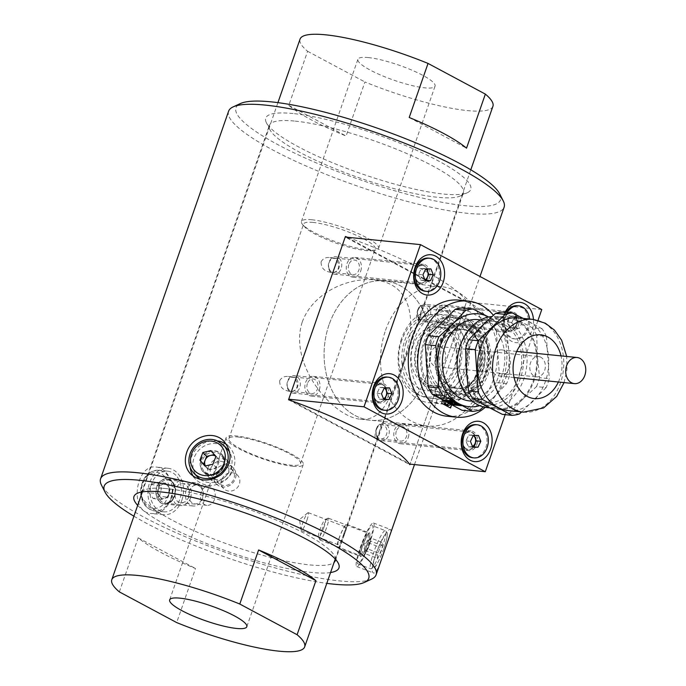 <?xml version="1.0" encoding="UTF-8"?>
<svg xmlns="http://www.w3.org/2000/svg" width="686" height="686" viewBox="0 0 686 686"><rect width="100%" height="100%" fill="white"/><g stroke="black" fill="none" stroke-linecap="round" stroke-linejoin="round"><path stroke-width="0.51" stroke-dasharray="3.43 2.57" d="M492.925 106.287A102.12 19.825 19.2 0 1 364.935 81.968L346.104 136.034A102.12 19.825 19.2 0 1 288.789 105.352L307.611 51.287A102.12 19.825 19.2 0 1 300.048 39.119M119.355 591.889L138.186 537.833A102.12 19.825 -160.8 0 0 195.501 568.505L176.679 622.571M343.583 534.488C341.422 540.928 339.724 544.392 338.498 544.873C335.797 544.478 343.66 525.596 345.392 526.891C345.813 527.414 345.212 529.944 343.583 534.488M210.825 468.101C209.736 471.556 210.293 474.523 212.506 477.002C219.854 485.508 234.955 471.711 226.389 463.65C220.017 459.328 214.829 460.812 210.825 468.101M188.873 496.733C187.184 500.831 184.551 502.829 180.967 502.718C171.466 502.349 174.098 482.069 182.896 483.553C188.29 485.199 190.279 489.598 188.873 496.733M307.611 51.287L364.935 81.968M368.185 57.555A40.851 7.932 19.2 0 1 411.84 70.135A40.851 7.932 19.2 0 1 435.061 86.136A40.851 7.932 19.2 0 1 393.875 80.185A40.851 7.932 19.2 0 1 357.912 59.27A40.851 7.932 19.2 0 1 368.185 57.555M313.159 222.435A37.927 7.366 -160.8 0 0 303.624 224.03A37.927 7.366 -160.8 0 0 304.824 227.015A37.927 7.366 -160.8 0 0 337.023 243.461A37.927 7.366 -160.8 0 0 372.464 250.57A37.927 7.366 -160.8 0 0 375.259 248.975A37.927 7.366 -160.8 0 0 353.702 234.123A37.927 7.366 -160.8 0 0 313.159 222.435M238.428 437.051A37.927 7.366 19.2 0 1 278.97 448.738A37.927 7.366 19.2 0 1 300.528 463.59A37.927 7.366 19.2 0 1 262.284 458.077A37.927 7.366 19.2 0 1 228.884 438.646A37.927 7.366 19.2 0 1 238.428 437.051M293.008 466.266A40.851 7.932 -160.8 0 0 303.281 464.551A40.851 7.932 -160.8 0 0 267.308 443.628A40.851 7.932 -160.8 0 0 226.131 437.685A40.851 7.932 -160.8 0 0 249.344 453.686A40.851 7.932 -160.8 0 0 293.008 466.266M311.71 219.734A40.851 7.932 19.2 0 1 355.365 232.314A40.851 7.932 19.2 0 1 378.586 248.315A40.851 7.932 19.2 0 1 375.576 250.03A40.851 7.932 19.2 0 1 337.401 242.372A40.851 7.932 19.2 0 1 302.723 224.665A40.851 7.932 19.2 0 1 301.428 221.449A40.851 7.932 19.2 0 1 311.71 219.734M138.186 537.833L195.501 568.505M409.208 117.495L466.531 148.167M288.789 105.352L346.104 136.034M214.547 499.322A9.63 7.332 -84.2 0 1 206.906 505.333A9.63 7.332 -84.2 0 1 200.578 495.018A9.63 7.332 -84.2 0 1 208.836 486.168A9.63 7.332 -84.2 0 1 214.547 499.322M221.878 479.591A9.63 8.824 -43.9 0 0 223.653 488.595A9.63 8.824 -43.9 0 0 236.704 488.278A9.63 8.824 -43.9 0 0 237.536 475.244A9.63 8.824 -43.9 0 0 221.878 479.591M306.865 520.408A9.63 1.492 111 0 1 301.377 530.638A9.63 1.492 111 0 1 301.128 530.192A9.63 1.492 111 0 1 303.426 521.12A9.63 1.492 111 0 1 307.782 512.828A9.63 1.492 111 0 1 308.271 512.656A9.63 1.492 111 0 1 306.865 520.408M295.203 121.113A102.703 19.937 19.2 0 1 404.98 152.755A102.703 19.937 19.2 0 1 463.35 192.972A102.703 19.937 19.2 0 1 460.135 196.033A102.703 19.937 19.2 0 1 359.807 178.026A102.703 19.937 19.2 0 1 269.992 129.817A102.703 19.937 19.2 0 1 269.375 125.418A102.703 19.937 19.2 0 1 295.203 121.113M141.213 495.223A102.703 19.937 -160.8 0 0 204.539 535.269A102.703 19.937 -160.8 0 0 309.506 564.887A102.703 19.937 -160.8 0 0 334.091 562.391M335.557 559.39A102.703 19.937 -160.8 0 0 334.717 556.183A102.703 19.937 -160.8 0 0 267.909 516.601A102.703 19.937 -160.8 0 0 167.195 488.715A102.703 19.937 -160.8 0 0 144.575 489.967A102.703 19.937 -160.8 0 0 141.925 491.956M208.115 467.32C213.286 457.785 220.026 455.847 228.344 461.481C239.611 472.071 219.812 489.915 210.259 478.879C207.404 475.681 206.692 471.822 208.115 467.32M190.717 497.796C192.492 488.501 189.868 482.773 182.836 480.62C171.577 478.699 167.933 505.11 180.315 505.582C185.031 505.736 188.496 503.147 190.717 497.796M344.449 534.205C346.61 528.306 347.442 525.03 346.962 524.37C344.655 522.655 334.193 547.179 337.984 547.797C339.544 547.171 341.705 542.635 344.449 534.205M302.286 321.914C312.867 292.811 347.751 277.307 374.213 279.862C412.792 283.55 417.242 322.489 403.771 360.193C392.341 396.062 382.402 421.736 360.167 419.206C332.178 416.411 288.3 364.352 302.286 321.914M376.211 429.127C377.54 425.826 378.689 424.231 379.65 424.334C382.479 422.97 377.557 439.563 375.928 438.62C374.667 438.217 374.753 435.044 376.211 429.127M417.628 310.192C418.957 306.891 420.106 305.296 421.067 305.399C423.897 304.035 418.966 320.628 417.345 319.693C416.085 319.282 416.17 316.117 417.628 310.192M321.091 261.82C322.969 258.502 325.893 257.087 329.863 257.567C340.385 256.864 342.417 274.126 330.661 272.308C324.195 271.33 321.005 267.84 321.091 261.82M279.674 380.747C281.552 377.437 284.476 376.022 288.446 376.503C298.967 375.791 301 393.052 289.243 391.243C282.778 390.265 279.596 386.767 279.674 380.747M133.907 516.198A140.047 27.183 -160.8 0 0 326.785 583.357M330.558 572.536A108.534 21.069 19.2 0 1 311.667 572.458A108.534 21.069 19.2 0 1 212.471 545.85A108.534 21.069 19.2 0 1 137.68 505.368M228.592 111.218A145.886 28.315 -160.8 0 0 357.054 185.94A145.886 28.315 -160.8 0 0 504.133 207.172M371.555 579.121A145.886 28.315 19.2 0 1 339.424 580.905A145.886 28.315 19.2 0 1 196.368 541.297A145.886 28.315 19.2 0 1 101.459 485.071M171.071 499.065C166.887 509.003 160.353 513.814 151.452 513.522C128.368 512.631 135.742 463.556 156.134 467.072C167.092 467.638 176.345 485.165 171.071 499.065M384.289 551.321C379.881 565.221 376.425 572.493 373.913 573.136C366.178 571.738 386.175 526.299 390.626 529.549C391.389 530.372 390.102 535.252 386.775 544.178M541.769 309.549L466.506 301.96L410.031 464.139L466.694 301.42A145.886 28.315 -160.8 0 0 347.57 237.279M499.657 193.855A140.047 27.183 19.2 0 1 359.31 179.466A140.047 27.183 19.2 0 1 240.374 103.56M293.042 113.542A108.534 21.069 -160.8 0 0 266.4 122.743A108.534 21.069 -160.8 0 0 361.316 173.687A108.534 21.069 -160.8 0 0 467.346 192.715A108.534 21.069 -160.8 0 0 418.228 151.023A108.534 21.069 -160.8 0 0 293.042 113.542M346.687 237.185L466.694 301.42M329.1 324.624A70.023 53.328 95.8 0 0 370.594 420.261A70.023 53.328 95.8 0 0 430.671 355.94A70.023 53.328 95.8 0 0 384.64 280.917A70.023 53.328 95.8 0 0 329.1 324.624A70.023 53.328 -84.2 0 1 384.64 280.917A70.023 53.328 -84.2 0 1 430.671 355.94A70.023 53.328 -84.2 0 1 370.594 420.261A70.023 53.328 -84.2 0 1 329.1 324.624M396.328 431.151A7.297 5.557 95.8 0 0 400.65 441.115A7.297 5.557 95.8 0 0 406.909 434.418A7.297 5.557 95.8 0 0 402.116 426.598A7.297 5.557 95.8 0 0 396.328 431.151M437.745 312.224A7.297 5.557 95.8 0 0 442.067 322.188A7.297 5.557 95.8 0 0 448.327 315.483A7.297 5.557 95.8 0 0 443.533 307.671A7.297 5.557 95.8 0 0 437.745 312.224M348.797 264.616A7.297 5.557 95.8 0 0 353.119 274.572A7.297 5.557 95.8 0 0 359.378 267.874A7.297 5.557 95.8 0 0 354.585 260.063A7.297 5.557 95.8 0 0 348.797 264.616M307.388 383.543A7.297 5.557 95.8 0 0 311.71 393.507A7.297 5.557 95.8 0 0 317.961 386.81A7.297 5.557 95.8 0 0 313.168 378.989A7.297 5.557 95.8 0 0 307.388 383.543M288.549 399.758L409.842 464.679M367.773 543.14A12.545 1.938 111 0 1 360.622 556.483A12.545 1.938 111 0 1 363.297 544.067A12.545 1.938 111 0 1 369.6 533.048A12.545 1.938 111 0 1 367.773 543.14M370.063 541.751A23.341 3.61 111 0 1 356.754 566.559A23.341 3.61 111 0 1 361.736 543.475A23.341 3.61 111 0 1 373.467 522.972A23.341 3.61 111 0 1 370.063 541.751M174.416 496.158A12.545 9.553 -84.2 0 1 164.469 503.987A12.545 9.553 -84.2 0 1 156.219 490.541A12.545 9.553 -84.2 0 1 166.981 479.017A12.545 9.553 -84.2 0 1 174.416 496.158M181.901 500.163A23.341 17.776 -84.2 0 1 163.388 514.723A23.341 17.776 -84.2 0 1 148.039 489.718A23.341 17.776 -84.2 0 1 168.07 468.281A23.341 17.776 -84.2 0 1 181.901 500.163M201.101 460.023A12.545 11.499 -43.9 0 0 203.408 471.754A12.545 11.499 -43.9 0 0 220.42 471.342A12.545 11.499 -43.9 0 0 221.492 454.355A12.545 11.499 -43.9 0 0 201.101 460.023M217.719 440.952A23.341 21.386 -43.9 0 0 191.325 457.408A23.341 21.386 -43.9 0 0 190.168 467.449M193.315 476.324A23.341 21.386 -43.9 0 0 195.63 479.231A23.341 21.386 -43.9 0 0 227.272 478.468A23.341 21.386 -43.9 0 0 229.278 446.878A23.341 21.386 -43.9 0 0 226.543 444.511M505.188 312.241A20.246 15.418 95.8 0 0 510.478 340.65A20.246 15.418 95.8 0 0 532.096 330.026A20.246 15.418 95.8 0 0 533.468 319.444M505.162 414.653L538.013 320.319M482.198 373.87A42.309 32.216 95.8 0 0 457.125 316.083A42.309 32.216 95.8 0 0 420.827 354.945A42.309 32.216 95.8 0 0 448.635 400.272A42.309 32.216 95.8 0 0 482.198 373.87M466.506 301.96L345.212 237.039M292.202 401.07L409.139 463.667M449.673 318.604A9.921 7.555 95.8 0 0 443.799 305.056A9.921 7.555 95.8 0 0 435.284 314.171A9.921 7.555 95.8 0 0 441.81 324.795A9.921 7.555 95.8 0 0 449.673 318.604M408.256 437.539A9.921 7.555 95.8 0 0 402.382 423.991A9.921 7.555 95.8 0 0 393.867 433.098A9.921 7.555 95.8 0 0 400.392 443.731A9.921 7.555 95.8 0 0 408.256 437.539M319.307 389.931A9.921 7.555 95.8 0 0 313.433 376.382A9.921 7.555 95.8 0 0 304.918 385.489A9.921 7.555 95.8 0 0 311.444 396.122A9.921 7.555 95.8 0 0 319.307 389.931M360.725 270.996A9.921 7.555 95.8 0 0 354.851 257.447A9.921 7.555 95.8 0 0 346.336 266.562A9.921 7.555 95.8 0 0 352.861 277.187A9.921 7.555 95.8 0 0 360.725 270.996M463.376 371.966A42.309 32.216 95.8 0 0 438.311 314.188A42.309 32.216 95.8 0 0 402.013 353.05A42.309 32.216 95.8 0 0 429.822 398.369A42.309 32.216 95.8 0 0 463.376 371.966M385.549 330.309A70.023 53.328 -84.2 0 1 441.089 286.611A70.023 53.328 -84.2 0 1 487.12 361.625A70.023 53.328 -84.2 0 1 427.044 425.955A70.023 53.328 -84.2 0 1 385.549 330.309M429.333 277.916A9.921 7.555 95.8 0 0 423.451 264.367A9.921 7.555 95.8 0 0 414.944 273.474A9.921 7.555 95.8 0 0 421.461 284.107A9.921 7.555 95.8 0 0 429.333 277.916M387.916 396.842A9.921 7.555 95.8 0 0 382.033 383.294A9.921 7.555 95.8 0 0 373.527 392.409A9.921 7.555 95.8 0 0 380.044 403.034A9.921 7.555 95.8 0 0 387.916 396.842M476.864 444.451A9.921 7.555 95.8 0 0 470.982 430.902A9.921 7.555 95.8 0 0 462.467 440.018A9.921 7.555 95.8 0 0 468.992 450.642A9.921 7.555 95.8 0 0 476.864 444.451M518.273 325.524A9.921 7.555 95.8 0 0 512.399 311.976A9.921 7.555 95.8 0 0 503.884 321.082A9.921 7.555 95.8 0 0 510.41 331.715A9.921 7.555 95.8 0 0 518.273 325.524M383.697 410.151A16.627 12.665 95.8 0 0 397.966 394.87A16.627 12.665 95.8 0 0 387.033 377.06M287.708 388.756A8.755 6.663 95.8 0 0 292.785 393.069A8.755 6.663 95.8 0 0 300.296 385.026A8.755 6.663 95.8 0 0 294.543 375.645A8.755 6.663 95.8 0 0 288.197 379.718A8.755 6.663 95.8 0 0 287.708 388.756M287.76 387.822A7.117 5.419 95.8 0 0 297.167 387.779A7.117 5.419 95.8 0 0 292.888 377.146A7.117 5.419 95.8 0 0 287.76 387.822M383.663 399.149L379.341 399.175L376.974 393.31L379.804 387.41L384.314 387.864M379.804 387.41L389.511 387.839M385 387.384L385.189 387.864M379.341 399.175L383.86 399.629M376.974 393.31L381.493 393.764M384.28 387.942A5.891 4.485 95.8 0 0 382.402 387.401A5.891 4.485 95.8 0 0 378.389 390.36A5.891 4.485 95.8 0 0 378.158 396.242A5.891 4.485 95.8 0 0 381.939 399.158A5.891 4.485 95.8 0 0 383.517 398.789M425.114 291.216A16.627 12.665 95.8 0 0 439.383 275.944A16.627 12.665 95.8 0 0 428.45 258.125M329.117 269.821A8.755 6.663 95.8 0 0 334.202 274.134A8.755 6.663 95.8 0 0 341.714 266.091A8.755 6.663 95.8 0 0 335.96 256.718A8.755 6.663 95.8 0 0 329.614 260.783A8.755 6.663 95.8 0 0 329.117 269.821M329.177 268.895A7.117 5.419 95.8 0 0 338.584 268.843A7.117 5.419 95.8 0 0 334.305 258.219A7.117 5.419 95.8 0 0 329.177 268.895M425.08 280.222L420.758 280.24L418.391 274.374L421.221 268.483L425.732 268.938M421.221 268.483L430.928 268.912M426.409 268.458L426.606 268.929M420.758 280.24L425.277 280.694M418.391 274.374L422.91 274.829M425.697 269.015A5.891 4.485 95.8 0 0 423.819 268.466A5.891 4.485 95.8 0 0 419.806 271.424A5.891 4.485 95.8 0 0 419.575 277.307A5.891 4.485 95.8 0 0 423.356 280.231A5.891 4.485 95.8 0 0 424.934 279.854M507.314 312.456A16.627 12.665 95.8 0 0 505.728 330.763A16.627 12.665 95.8 0 0 515.383 338.961A16.627 12.665 95.8 0 0 529.618 319.05M519.962 316.718L522.243 322.386L519.413 328.285L514.217 328.311L511.85 322.437L514.68 316.546L519.559 316.52M505.994 312.327A16.627 12.665 95.8 0 0 504.416 330.635A16.627 12.665 95.8 0 0 514.063 338.824A16.627 12.665 95.8 0 0 528.331 323.552A16.627 12.665 95.8 0 0 517.398 305.733M418.066 317.429A8.755 6.663 95.8 0 0 423.151 321.743A8.755 6.663 95.8 0 0 430.654 313.699A8.755 6.663 95.8 0 0 424.9 304.327A8.755 6.663 95.8 0 0 418.563 308.391A8.755 6.663 95.8 0 0 418.066 317.429M418.126 316.503A7.117 5.419 95.8 0 0 427.532 316.452A7.117 5.419 95.8 0 0 423.245 305.827A7.117 5.419 95.8 0 0 418.126 316.503M510.17 316.092L515.358 316.066L517.724 321.931L514.903 327.822L509.707 327.848L507.34 321.983L510.17 316.092L514.68 316.546M515.358 316.066L519.877 316.52M517.724 321.931L522.243 322.386M514.903 327.822L519.413 328.285M509.707 327.848L514.217 328.311M507.34 321.983L511.85 322.437M508.755 319.033A5.891 4.485 95.8 0 0 508.523 324.915A5.891 4.485 95.8 0 0 512.305 327.839A5.891 4.485 95.8 0 0 516.309 324.881A5.891 4.485 95.8 0 0 516.541 318.999A5.891 4.485 95.8 0 0 512.759 316.075A5.891 4.485 95.8 0 0 508.755 319.033M472.645 457.759A16.627 12.665 95.8 0 0 486.914 442.479A16.627 12.665 95.8 0 0 475.981 424.668M376.648 436.365A8.755 6.663 95.8 0 0 381.733 440.678A8.755 6.663 95.8 0 0 389.236 432.634A8.755 6.663 95.8 0 0 383.483 423.253A8.755 6.663 95.8 0 0 377.146 427.327A8.755 6.663 95.8 0 0 376.648 436.365M376.708 435.43A7.117 5.419 95.8 0 0 386.115 435.387A7.117 5.419 95.8 0 0 381.828 424.754A7.117 5.419 95.8 0 0 376.708 435.43M472.611 446.757L468.289 446.783L465.923 440.918L468.752 435.018L473.263 435.473M468.752 435.018L478.459 435.447M473.94 434.993L474.137 435.473M468.289 446.783L472.8 447.238M465.923 440.918L470.442 441.372M473.229 435.55A5.891 4.485 95.8 0 0 471.351 435.01A5.891 4.485 95.8 0 0 467.338 437.968A5.891 4.485 95.8 0 0 467.106 443.851A5.891 4.485 95.8 0 0 470.888 446.766A5.891 4.485 95.8 0 0 472.465 446.397M227.169 448.893A20.426 18.711 -43.9 0 0 194.189 457.511A20.426 18.711 -43.9 0 0 197.731 477.207M200.355 479.445A20.426 18.711 -43.9 0 0 225.068 476.881A20.426 18.711 -43.9 0 0 229.759 452.383M214.341 472.705A11.671 10.693 -43.9 0 0 216.364 483.964A11.671 10.693 -43.9 0 0 232.194 483.579A11.671 10.693 -43.9 0 0 233.189 467.783A11.671 10.693 -43.9 0 0 214.341 472.705M217.008 473.983A9.398 8.609 -43.9 0 0 226.749 485.276A9.398 8.609 -43.9 0 0 232.468 470.33A9.398 8.609 -43.9 0 0 217.008 473.983M205.423 465.957A7.297 6.68 -43.9 0 0 206.16 467.02L208.681 469.944L204.951 466.068M208.681 469.944L212.686 469.001A7.297 6.68 -43.9 0 1 206.16 467.02L205.277 465.991M214.281 454.552L210.876 450.599M214.598 454.475L219.64 460.323L215.919 456.447M215.678 456.173A7.297 6.68 -43.9 0 1 217.119 457.399A7.297 6.68 -43.9 0 1 218.165 464.19A7.297 6.68 -43.9 0 1 212.686 469.001L216.682 468.058L219.64 460.323M216.682 468.058L212.96 464.182M159.546 496.304L161.467 488.158L157.111 482.292L150.834 484.573L148.905 492.72L153.261 498.585L159.546 496.304L168.199 497.178L170.128 489.032L161.467 488.158M177.22 476.907A20.426 15.555 -84.2 0 1 179.578 499.897A20.426 15.555 -84.2 0 1 163.68 511.825A20.426 15.555 -84.2 0 1 150.251 489.941A20.426 15.555 -84.2 0 1 167.77 471.179A20.426 15.555 -84.2 0 1 177.22 476.907M200.929 486.048A11.671 8.884 -84.2 0 1 202.276 499.185A11.671 8.884 -84.2 0 1 193.195 506.002A11.671 8.884 -84.2 0 1 185.52 493.5A11.671 8.884 -84.2 0 1 195.536 482.781A11.671 8.884 -84.2 0 1 200.929 486.048M201.118 487.823A9.398 7.152 -84.2 0 1 197.397 503.558A9.398 7.152 -84.2 0 1 188.976 492.231A9.398 7.152 -84.2 0 1 201.118 487.823M157.111 482.292L165.772 483.167L170.128 489.032M165.772 483.167L159.486 485.448L150.834 484.573M159.486 485.448L157.557 493.594L148.905 492.72M168.199 497.178L161.913 499.459L157.557 493.594M161.913 499.459L153.261 498.585M159.735 496.527A7.297 5.557 -84.2 0 1 158.526 489.521A7.297 5.557 -84.2 0 1 162.633 484.307A7.297 5.557 -84.2 0 1 167.95 486.1A7.297 5.557 -84.2 0 1 169.159 493.105A7.297 5.557 -84.2 0 1 165.06 498.319A7.297 5.557 -84.2 0 1 159.735 496.527M377.411 558.378L380.267 553.739L383.037 545.902L382.96 542.712L380.095 547.351L377.326 555.188L377.411 558.378L365.029 553.628L367.885 548.989L380.267 553.739M369.231 542.737A20.426 3.164 111 0 1 357.8 563.832A20.426 3.164 111 0 1 362.157 543.629A20.426 3.164 111 0 1 372.421 525.69A20.426 3.164 111 0 1 369.231 542.737M326.502 527.903A11.671 1.809 111 0 1 319.968 539.959A11.671 1.809 111 0 1 319.753 539.719A11.671 1.809 111 0 1 322.463 528.409A11.671 1.809 111 0 1 328.011 518.196A11.671 1.809 111 0 1 328.328 518.162A11.671 1.809 111 0 1 326.502 527.903M323.938 527.32A9.398 1.458 111 0 1 318.51 536.838A9.398 1.458 111 0 1 320.688 527.731A9.398 1.458 111 0 1 325.155 519.508A9.398 1.458 111 0 1 323.938 527.32M383.037 545.902L370.663 541.151L367.885 548.989M370.663 541.151L370.577 537.961L382.96 542.712M370.577 537.961L367.722 542.609L380.095 547.351M365.029 553.628L364.943 550.438L367.722 542.609M364.943 550.438L377.326 555.188M366.333 546.519A7.297 1.132 111 0 1 369.145 540.285A7.297 1.132 111 0 1 370.028 539.127A7.297 1.132 111 0 1 370.62 539.556A7.297 1.132 111 0 1 369.274 545.07A7.297 1.132 111 0 1 366.461 551.312A7.297 1.132 111 0 1 365.003 552.239A7.297 1.132 111 0 1 364.986 552.033A7.297 1.132 111 0 1 366.333 546.519M462.527 307.945L492.171 323.809L502.658 324.864L488.638 317.018A46.682 35.552 95.8 0 1 509.123 353.633L506.877 332.418A51.347 39.102 95.8 0 0 502.658 324.864M506.877 332.418L496.398 331.364A51.347 39.102 95.8 0 0 492.171 323.809M496.398 331.364L499.262 373.621L509.749 374.685L509.123 353.633A46.682 35.552 95.8 0 1 494.057 396.877L506.645 383.603A51.347 39.102 95.8 0 0 509.749 374.685M506.645 383.603L496.158 382.548A51.347 39.102 95.8 0 0 499.262 373.621M496.158 382.548L469.387 408.942L479.866 409.996M462.055 410.305A51.347 39.102 95.8 0 0 469.387 408.942M450.728 392.323A35.835 27.286 95.8 0 0 489.572 354.036A35.835 27.286 95.8 0 0 446.569 331.021A35.835 27.286 95.8 0 0 450.728 392.323M465.228 325.85A35.012 26.66 95.8 0 0 457.451 323.449A35.012 26.66 95.8 0 0 427.412 355.605A35.012 26.66 95.8 0 0 450.428 393.121A35.012 26.66 95.8 0 0 479.625 366.204A35.012 26.66 95.8 0 0 465.228 325.85M465.734 327.385A33.46 25.476 -84.2 0 1 478.116 370.792A33.46 25.476 -84.2 0 1 444.142 389.382A33.46 25.476 -84.2 0 1 431.751 345.976A33.46 25.476 -84.2 0 1 465.734 327.385M502.375 414.37A51.347 39.102 95.8 0 0 509.707 413.006L522.286 399.724L536.478 386.612L546.142 387.581A51.347 39.102 95.8 0 0 549.254 378.663L539.582 377.686L537.344 356.48L536.718 335.428L546.382 336.406A51.347 39.102 95.8 0 0 542.163 328.851L532.49 327.874L502.847 312.01M519.371 413.975L509.707 413.006M536.478 386.612A51.347 39.102 95.8 0 0 539.582 377.686M536.718 335.428A51.347 39.102 95.8 0 0 532.49 327.874M481.323 326.493A46.682 35.552 95.8 0 0 466.266 369.737A46.682 35.552 95.8 0 0 486.743 406.361A46.682 35.552 95.8 0 0 522.286 399.724A46.682 35.552 95.8 0 0 537.344 356.48A46.682 35.552 95.8 0 0 516.867 319.865A46.682 35.552 95.8 0 0 481.323 326.493M483.373 406.901L494.057 396.877A46.682 35.552 95.8 0 1 479.711 405.649M441.124 347.202A10.213 7.778 95.8 0 0 438.851 346.499A10.213 7.778 95.8 0 0 430.096 355.88A10.213 7.778 95.8 0 0 436.802 366.821A10.213 7.778 95.8 0 0 445.325 358.967A10.213 7.778 95.8 0 0 441.124 347.202M447.392 329.194A29.644 22.578 95.8 0 0 415.262 360.87A29.644 22.578 95.8 0 0 450.839 379.907A29.644 22.578 95.8 0 0 447.392 329.194M540.851 357.252A10.213 7.778 95.8 0 0 538.579 356.557A10.213 7.778 95.8 0 0 529.815 365.93A10.213 7.778 95.8 0 0 536.529 376.871A10.213 7.778 95.8 0 0 545.044 369.025A10.213 7.778 95.8 0 0 540.851 357.252M508.412 410.64A46.622 35.509 95.8 0 0 512.879 410.717A46.622 35.509 95.8 0 0 547.865 371.932A46.622 35.509 95.8 0 0 528.134 321.057A46.622 35.509 95.8 0 0 517.767 317.858M546.142 387.581L521.652 411.969M546.382 336.406L549.254 378.663M523.229 318.407L542.163 328.851M516.567 320.722A45.748 34.84 95.8 0 0 506.397 317.592A45.748 34.84 95.8 0 0 467.14 359.61A45.748 34.84 95.8 0 0 497.213 408.624A45.748 34.84 95.8 0 0 535.372 373.458A45.748 34.84 95.8 0 0 516.567 320.722M487.506 407.647A45.748 34.84 95.8 0 0 525.665 372.481A45.748 34.84 95.8 0 0 506.851 319.745A45.748 34.84 95.8 0 0 496.681 316.615A45.748 34.84 95.8 0 0 491.922 316.563M504.484 321.854A43.295 32.971 95.8 0 0 457.553 368.125A43.295 32.971 95.8 0 0 509.509 395.933A43.295 32.971 95.8 0 0 504.484 321.854M503.695 324.126A40.851 31.102 95.8 0 0 494.615 321.331A40.851 31.102 95.8 0 0 459.569 358.847A40.851 31.102 95.8 0 0 486.417 402.613A40.851 31.102 95.8 0 0 520.485 371.212A40.851 31.102 95.8 0 0 503.695 324.126M469.481 400.907A40.851 31.102 95.8 0 0 503.55 369.505A40.851 31.102 95.8 0 0 486.76 322.42A40.851 31.102 95.8 0 0 477.679 319.625M452.589 324.572A35.012 26.66 95.8 0 0 444.802 322.171A35.012 26.66 95.8 0 0 414.764 354.336A35.012 26.66 95.8 0 0 437.779 391.843A35.012 26.66 95.8 0 0 466.977 364.926A35.012 26.66 95.8 0 0 452.589 324.572M461.052 405.52L452.623 400.804L444.76 400.195M448.344 402.107L450.119 403.059M456.679 405.074L457.142 405.126M447.409 400.941A5.84 1.132 -160.8 0 0 447.864 401.55L451.791 402.862M449.287 400.65L452.263 402.176M452.52 402.047L454.749 402.245M455.573 402.708L456.087 403.291M455.753 402.682L455.753 402.682A5.84 1.132 -160.8 0 1 457.511 403.625M454.415 403.419L458.454 404.637M454.449 404.328L454.526 404.448A5.84 1.132 -160.8 0 0 458.325 404.826M451.757 403.154L455.324 404.388M448.395 401.936A5.84 1.132 -160.8 0 0 453.446 404.131M471.857 331.664A29.644 22.578 95.8 0 0 465.262 329.632A29.644 22.578 95.8 0 0 439.829 356.857A29.644 22.578 95.8 0 0 459.32 388.619A29.644 22.578 95.8 0 0 484.042 365.835A29.644 22.578 95.8 0 0 471.857 331.664M469.601 331.432A29.644 22.578 95.8 0 0 463.016 329.4A29.644 22.578 95.8 0 0 451.371 332.23A29.644 22.578 95.8 0 0 446.226 383.303A29.644 22.578 95.8 0 0 450.479 386.364A29.644 22.578 95.8 0 0 457.065 388.396A29.644 22.578 95.8 0 0 481.786 365.604A29.644 22.578 95.8 0 0 469.601 331.432M473.323 327.454A34.189 26.034 -84.2 0 1 477.293 385.944A34.189 26.034 -84.2 0 1 436.262 363.983A34.189 26.034 -84.2 0 1 473.323 327.454M506.551 372.935A13.128 9.998 -84.2 0 1 499.142 376.039A13.128 9.998 -84.2 0 1 490.516 361.968A13.128 9.998 -84.2 0 1 501.775 349.911A13.128 9.998 -84.2 0 1 510.161 358.907A13.128 9.998 -84.2 0 1 506.551 372.935M438.028 346.138A35.012 26.66 95.8 0 0 464.636 393.704A35.012 26.66 95.8 0 0 484.205 337.529A35.012 26.66 95.8 0 0 438.028 346.138M485.251 407.321A58.353 44.436 95.8 0 0 493.406 315.234M442.779 399.989L445.797 391.346L454.689 396.105L451.68 404.757M438.294 347.785A29.644 22.569 95.8 0 0 455.856 388.267A29.644 22.569 95.8 0 0 481.289 361.042A29.644 22.569 95.8 0 0 461.798 329.28A29.644 22.569 95.8 0 0 438.294 347.785M413.229 345.255A29.644 22.569 95.8 0 0 430.791 385.738A29.644 22.569 95.8 0 0 456.224 358.512A29.644 22.569 95.8 0 0 436.742 326.759A29.644 22.569 95.8 0 0 413.229 345.255M406.043 342.914A35.012 26.66 95.8 0 0 432.652 390.48A35.012 26.66 95.8 0 0 452.211 334.305A35.012 26.66 95.8 0 0 406.043 342.914M401.679 340.582A41.314 31.462 95.8 0 0 433.072 396.705A41.314 31.462 95.8 0 0 456.156 330.412A41.314 31.462 95.8 0 0 401.679 340.582M401.421 338.935A46.682 35.552 95.8 0 0 429.084 402.699A46.682 35.552 95.8 0 0 469.138 359.816A46.682 35.552 95.8 0 0 438.448 309.798A46.682 35.552 95.8 0 0 401.421 338.935M414.027 340.205A46.682 35.552 95.8 0 0 441.681 403.968A46.682 35.552 95.8 0 0 481.735 361.085A46.682 35.552 95.8 0 0 451.054 311.075A46.682 35.552 95.8 0 0 414.027 340.205M420.064 342.571A40.851 31.102 95.8 0 0 444.271 398.36A40.851 31.102 95.8 0 0 479.317 360.845A40.851 31.102 95.8 0 0 452.468 317.078A40.851 31.102 95.8 0 0 420.064 342.571M424.583 343.026A40.851 31.102 95.8 0 0 448.781 398.815A40.851 31.102 95.8 0 0 483.827 361.299A40.851 31.102 95.8 0 0 456.979 317.532A40.851 31.102 95.8 0 0 424.583 343.026M447.032 416.239A58.353 44.436 95.8 0 0 497.093 362.637A58.353 44.436 95.8 0 0 458.737 300.116M450.385 407.913L441.467 403.214L445.608 391.32L454.501 396.088L451.517 404.663M445.334 401.353A1.947 1.483 95.8 0 0 446.809 399.441A1.947 1.483 95.8 0 0 445.523 397.486A1.947 1.483 95.8 0 0 443.971 398.712L443.636 398.686A5.84 4.442 -84.2 0 1 446.697 394.176L446.766 394.613A1.947 1.483 95.8 0 0 446.011 396.722A1.947 1.483 95.8 0 0 447.272 398.197A1.947 1.483 95.8 0 0 448.944 396.414A1.947 1.483 95.8 0 0 447.666 394.33A1.947 1.483 95.8 0 0 447.641 394.33L447.572 393.893A5.84 4.442 -84.2 0 1 448.567 393.841A5.84 4.442 -84.2 0 1 451.645 396.071L451.345 396.311A1.947 1.483 95.8 0 0 450.522 395.856A1.947 1.483 95.8 0 0 448.85 397.64A1.947 1.483 95.8 0 0 450.127 399.724A1.947 1.483 95.8 0 0 451.782 397.297L452.083 397.057A5.84 4.442 -84.2 0 1 451.534 402.914L451.285 402.631A1.947 1.483 95.8 0 0 450.136 399.955A1.947 1.483 95.8 0 0 448.464 401.739A1.947 1.483 95.8 0 0 449.75 403.822A1.947 1.483 95.8 0 0 449.845 403.831M449.75 403.822L449.93 403.84A1.947 1.483 95.8 0 0 450.676 403.522L450.925 403.805A5.84 4.442 -84.2 0 1 447.495 405.469M448.335 402.965A1.947 1.483 95.8 0 0 447.049 400.958A1.947 1.483 95.8 0 0 445.506 402.176A1.947 1.483 95.8 0 0 445.849 404.397L445.703 404.817M443.533 400.392A5.84 4.442 -84.2 0 1 443.525 399.844L443.868 399.878A1.947 1.483 95.8 0 0 445.128 401.353A1.947 1.483 95.8 0 0 445.223 401.361M443.636 398.686L443.825 398.703A5.84 4.442 -84.2 0 1 446.886 394.193L446.946 394.63A1.947 1.483 95.8 0 0 446.2 396.74A1.947 1.483 95.8 0 0 447.461 398.214A1.947 1.483 95.8 0 0 449.133 396.431A1.947 1.483 95.8 0 0 447.855 394.347A1.947 1.483 95.8 0 0 447.829 394.347L447.761 393.91A5.84 4.442 -84.2 0 1 448.755 393.867A5.84 4.442 -84.2 0 1 451.834 396.088L451.534 396.328A1.947 1.483 95.8 0 0 450.702 395.873A1.947 1.483 95.8 0 0 449.038 397.657A1.947 1.483 95.8 0 0 450.316 399.741A1.947 1.483 95.8 0 0 451.971 397.314L452.271 397.074A5.84 4.442 -84.2 0 1 451.722 402.931L451.474 402.648A1.947 1.483 95.8 0 0 450.325 399.972A1.947 1.483 95.8 0 0 448.79 401.156A1.947 1.483 95.8 0 0 449.09 403.368M450.676 403.522L451.114 403.831A5.84 4.442 -84.2 0 1 450.728 404.251M449.982 403.848A1.947 1.483 95.8 0 0 450.865 403.54M448.515 403.059A1.947 1.483 95.8 0 0 447.238 400.976A1.947 1.483 95.8 0 0 445.943 401.687M443.731 400.495A5.84 4.442 -84.2 0 1 443.713 399.869L444.056 399.895A1.947 1.483 95.8 0 0 444.477 400.898M445.368 401.379A1.947 1.483 95.8 0 0 446.989 399.552A1.947 1.483 95.8 0 0 445.711 397.503A1.947 1.483 95.8 0 0 444.159 398.729M374.324 397.58A8.927 6.791 95.8 0 0 386.124 397.528A8.927 6.791 95.8 0 0 380.747 384.194A8.927 6.791 95.8 0 0 374.324 397.58M374.17 397.468A8.755 6.663 -84.2 0 1 374.667 388.439A8.755 6.663 -84.2 0 1 381.013 384.366A8.755 6.663 -84.2 0 1 386.767 393.747A8.755 6.663 -84.2 0 1 379.255 401.782A8.755 6.663 -84.2 0 1 374.17 397.468M415.742 278.653A8.927 6.791 95.8 0 0 427.541 278.593A8.927 6.791 95.8 0 0 422.164 265.268A8.927 6.791 95.8 0 0 415.742 278.653M415.587 278.542A8.755 6.663 -84.2 0 1 416.085 269.504A8.755 6.663 -84.2 0 1 422.43 265.431A8.755 6.663 -84.2 0 1 428.184 274.812A8.755 6.663 -84.2 0 1 420.672 282.855A8.755 6.663 -84.2 0 1 415.587 278.542M504.69 326.262A8.927 6.791 95.8 0 0 516.489 326.202A8.927 6.791 95.8 0 0 511.113 312.876A8.927 6.791 95.8 0 0 504.69 326.262M504.536 326.15A8.755 6.663 -84.2 0 1 505.033 317.112A8.755 6.663 -84.2 0 1 511.37 313.039A8.755 6.663 -84.2 0 1 517.124 322.42A8.755 6.663 -84.2 0 1 509.621 330.463A8.755 6.663 -84.2 0 1 504.536 326.15M381.733 440.678L468.204 449.39C466.523 449.519 464.885 448.104 463.264 445.154A8.927 6.791 95.8 0 0 475.072 445.137A8.927 6.791 95.8 0 0 469.696 431.803A8.927 6.791 95.8 0 0 463.273 445.188C461.747 439.975 462.621 432.454 469.953 431.974A8.755 6.663 -84.2 0 1 475.707 441.355A8.755 6.663 -84.2 0 1 468.204 449.39A8.755 6.663 -84.2 0 1 463.119 445.077A8.755 6.663 -84.2 0 1 463.616 436.047A8.755 6.663 -84.2 0 1 469.953 431.974L383.483 423.253M193.838 473.168A20.426 18.711 136.1 0 1 190.305 453.472A20.426 18.711 136.1 0 1 223.284 444.854M223.928 466.531A12.837 11.765 -43.9 0 0 210.619 451.105A12.837 11.765 -43.9 0 0 202.807 471.522A12.837 11.765 -43.9 0 0 223.928 466.531M223.207 466.557A11.671 10.693 136.1 0 1 204.359 471.479A11.671 10.693 136.1 0 1 202.336 460.229A11.671 10.693 136.1 0 1 221.184 455.298A11.671 10.693 136.1 0 1 223.207 466.557M165.369 477.516A18.093 13.771 -84.2 0 1 158.2 507.812A18.093 13.771 -84.2 0 1 141.993 485.988A18.093 13.771 -84.2 0 1 165.369 477.516M168.19 475.998A20.426 15.555 95.8 0 0 158.74 470.27A20.426 15.555 95.8 0 0 141.222 489.032A20.426 15.555 95.8 0 0 154.642 510.916A20.426 15.555 95.8 0 0 170.54 498.988A20.426 15.555 95.8 0 0 168.19 475.998M158.5 500.677A12.837 9.776 -84.2 0 1 163.585 479.171A12.837 9.776 -84.2 0 1 175.084 494.657A12.837 9.776 -84.2 0 1 158.5 500.677M159.907 499.914A11.671 8.884 95.8 0 0 165.309 503.19A11.671 8.884 95.8 0 0 174.39 496.372A11.671 8.884 95.8 0 0 173.044 483.236A11.671 8.884 95.8 0 0 167.65 479.968A11.671 8.884 95.8 0 0 158.569 486.777A11.671 8.884 95.8 0 0 159.907 499.914M383.834 548.749A18.093 2.804 111 0 1 373.201 566.01A18.093 2.804 111 0 1 383.517 536.872A18.093 2.804 111 0 1 383.834 548.749M382.145 547.685A20.426 3.164 -69 0 0 385.343 530.647A20.426 3.164 -69 0 0 375.079 548.586A20.426 3.164 -69 0 0 370.714 568.788A20.426 3.164 -69 0 0 382.145 547.685M362.525 546.039A12.837 1.989 111 0 1 370.063 533.785A12.837 1.989 111 0 1 362.748 554.468A12.837 1.989 111 0 1 362.525 546.039M361.685 545.516A11.671 1.809 -69 0 0 359.858 555.248A11.671 1.809 -69 0 0 366.384 543.192A11.671 1.809 -69 0 0 368.211 533.451A11.671 1.809 -69 0 0 361.685 545.516M558.378 382.008A32.036 24.396 95.8 0 0 561.011 355.88M523.469 412.157A46.622 35.509 95.8 0 0 562.357 376.314A46.622 35.509 95.8 0 0 543.183 322.574A46.622 35.509 95.8 0 0 532.825 319.376M335.257 559.056L470.802 169.802M142.379 491.888L277.924 102.643M300.528 463.59L375.259 248.975M228.884 438.646L303.624 224.03M226.131 437.685L169.656 599.864M303.281 464.551L246.806 626.73M372.464 250.57L375.576 250.03M304.824 227.015L302.723 224.665M378.586 248.315L435.061 86.136M301.428 221.449L357.912 59.27M208.836 486.168L182.896 483.553M206.906 505.333L180.967 502.718M237.536 475.244L226.389 463.65M223.653 488.595L212.506 477.002M307.782 512.828L299.482 519.602L301.128 530.192M301.377 530.638L338.498 544.873M308.271 512.656L345.392 526.891M335.343 560.582L463.35 192.972M141.359 493.028L269.375 125.418M414.49 464.585L479.994 276.484M289.243 391.243L311.71 393.507M288.446 376.503L313.168 378.989M330.661 272.308L353.119 274.572M329.863 257.567L354.585 260.063M417.345 319.693L442.067 322.188M421.067 305.407L443.533 307.671M375.928 438.62L400.65 441.115M379.65 424.334L402.116 426.598M360.167 419.206L427.044 425.955M374.213 279.862L441.089 286.611M460.135 196.033L467.346 192.715M269.992 129.817L266.4 122.743M144.575 489.967L137.363 493.285M334.717 556.183L338.309 563.257M337.984 547.797L360.622 556.483M346.962 524.37L369.6 533.048M356.754 566.559L373.913 573.136M373.467 522.972L390.626 529.549M182.836 480.62L166.981 479.017M180.315 505.582L164.469 503.987M168.07 468.281L156.134 467.072M163.388 514.723L151.452 513.522M228.344 461.481L221.492 454.355M210.259 478.879L203.408 471.754M229.278 446.878L224.211 441.613M195.63 479.231L190.562 473.966M429.822 398.369L448.635 400.272M438.311 314.188L457.125 316.083M352.861 277.187L421.461 284.107M354.851 257.447L423.451 264.367M311.444 396.122L380.044 403.034M313.433 376.382L382.033 383.294M400.392 443.731L468.992 450.642M402.382 423.991L470.982 430.902M441.81 324.795L510.41 331.715M443.799 305.056L512.399 311.976M292.785 393.069L379.255 401.782C377.583 401.91 375.937 400.495 374.316 397.546C372.798 392.366 373.681 384.846 381.013 384.366L294.543 375.645M334.202 274.134L420.672 282.855C418.992 282.975 417.354 281.56 415.733 278.61C414.215 273.44 415.09 265.911 422.43 265.431L335.96 256.718M514.063 338.824L515.383 338.961M423.151 321.743L509.621 330.463C507.94 330.583 506.294 329.169 504.682 326.219C503.164 321.048 504.038 313.519 511.37 313.039L424.9 304.327M233.189 467.783L221.184 455.298C223.962 458.394 224.622 462.107 223.164 466.454C217.188 475.201 210.919 476.873 204.359 471.479L216.364 483.964M167.77 471.179L158.74 470.27C148.245 470.699 142.182 477.43 140.561 490.456C140.793 502.109 145.483 508.926 154.642 510.916L163.68 511.825M195.536 482.781L167.65 479.968C171.011 479.197 173.498 482.841 175.119 490.91C174.527 499.048 170.522 501.646 170.094 501.818L165.309 503.19L193.195 506.002M357.8 563.832L370.714 568.788L374.273 567.802C376.134 566.619 379.332 560.248 383.877 548.697C389.142 532.25 386.938 534.12 387.084 532.55L385.343 530.647L372.421 525.69M319.968 539.959L360.279 555.634C361.007 554.125 358.349 560.556 362.542 546.013C368.614 530.767 369.308 533.605 368.785 533.451L328.328 518.162M318.51 536.838L319.753 539.719M325.155 519.508L328.011 518.196M370.028 539.127L363.914 544.307L365.003 552.239M436.802 366.821L536.529 376.871M438.851 346.499L538.579 356.557M564.072 382.582L566.919 369.797L566.705 356.454M489.572 407.853L497.213 408.624M496.681 316.615L506.397 317.592M472.388 401.199L486.417 402.613M480.586 319.916L494.615 321.331M437.779 391.843L450.428 393.121M444.802 322.171L457.451 323.449M444.519 396.328C449.724 399.08 455.212 400.049 460.983 399.235C469.438 397.803 476.521 393.215 482.215 385.472C488.792 376.074 491.725 365.321 491.03 353.213C487.84 332.067 478.425 320.371 462.784 318.124C446.989 316.881 435.224 328.5 430.645 339.287C425.972 349.671 424.814 360.45 427.181 371.615C429.882 383.028 435.661 391.269 444.519 396.328M457.065 388.396L459.32 388.619M463.016 329.4L465.262 329.632M451.371 332.23C436.15 339.87 432.832 372.772 446.226 383.303M516.73 351.421L501.775 349.911M514.097 377.54L499.142 376.039M430.791 385.738L455.856 388.267M436.742 326.759L461.798 329.28M429.084 402.699L441.681 403.968M438.448 309.798L451.054 311.075M444.271 398.36L448.781 398.815M452.468 317.078L456.979 317.532"/><path stroke-width="1.03" d="M239.783 604.032L297.098 634.713A102.12 19.825 19.2 0 1 304.67 646.881A102.12 19.825 19.2 0 1 176.679 622.571L119.355 591.889A102.12 19.825 19.2 0 1 111.792 579.713A102.12 19.825 19.2 0 1 239.783 604.032L258.605 549.966L315.929 580.648A102.12 19.825 -160.8 0 0 258.605 549.966M236.533 628.445A40.851 7.932 -160.8 0 0 246.806 626.73A40.851 7.932 -160.8 0 0 210.834 605.815A40.851 7.932 -160.8 0 0 169.656 599.864A40.851 7.932 -160.8 0 0 192.869 615.865A40.851 7.932 -160.8 0 0 236.533 628.445M277.924 102.643L300.048 39.119A102.12 19.825 19.2 0 1 428.038 63.429L409.208 117.495A102.12 19.825 19.2 0 1 466.531 148.167L485.354 94.111A102.12 19.825 19.2 0 1 492.925 106.287L470.802 169.802M297.098 634.713L315.929 580.648M485.354 94.111L428.038 63.429M334.091 562.391A102.703 19.937 -160.8 0 0 335.343 560.582A102.703 19.937 -160.8 0 0 335.557 559.39M141.925 491.956A102.703 19.937 -160.8 0 0 141.359 493.028A102.703 19.937 -160.8 0 0 141.213 495.223M326.785 583.357A140.047 27.183 -160.8 0 0 333.499 584.146A140.047 27.183 -160.8 0 0 364.343 582.44A140.047 27.183 -160.8 0 0 245.408 506.534A140.047 27.183 -160.8 0 0 105.052 492.145A140.047 27.183 -160.8 0 0 133.907 516.198M137.68 505.368A108.534 21.069 19.2 0 1 137.363 493.285A108.534 21.069 19.2 0 1 243.393 512.313A108.534 21.069 19.2 0 1 338.309 563.257A108.534 21.069 19.2 0 1 330.558 572.536M479.994 276.484L504.133 207.172A145.886 28.315 -160.8 0 0 503.25 200.929A145.886 28.315 -160.8 0 0 408.35 144.703A145.886 28.315 -160.8 0 0 265.285 105.095A145.886 28.315 -160.8 0 0 233.163 106.879A145.886 28.315 -160.8 0 0 228.592 111.218L100.576 478.828A145.886 28.315 19.2 0 1 137.277 472.705A145.886 28.315 19.2 0 1 293.205 517.647A145.886 28.315 19.2 0 1 376.117 574.782A145.886 28.315 19.2 0 1 371.555 579.121L364.343 582.44M105.052 492.145L101.459 485.071A145.886 28.315 19.2 0 1 100.576 478.828M186.669 452.563C184.002 460.923 185.306 468.058 190.562 473.966C199.626 481.752 209.77 482.018 220.986 474.755C231.919 464.199 232.991 453.146 224.211 441.613C213.457 429.359 191.488 436.459 186.669 452.563M414.49 464.585L376.117 574.782M347.57 237.279A145.886 28.315 -160.8 0 0 345.401 236.499L288.549 399.758A145.886 28.315 19.2 0 1 409.842 464.679L410.031 464.139L409.139 463.667M233.163 106.879L240.374 103.56A140.047 27.183 19.2 0 1 271.21 101.854A140.047 27.183 19.2 0 1 408.547 139.875A140.047 27.183 19.2 0 1 499.657 193.855L503.25 200.929M345.401 236.499L346.687 237.185M190.168 467.449A23.341 21.386 -43.9 0 0 193.315 476.324M226.543 444.511A23.341 21.386 -43.9 0 0 217.719 440.952M533.468 319.444A20.246 15.418 95.8 0 0 521.823 302.672A20.246 15.418 95.8 0 0 505.188 312.241M490.679 448.953A20.246 15.418 95.8 0 0 475.287 421.444A20.246 15.418 95.8 0 0 463.976 453.935A20.246 15.418 95.8 0 0 490.679 448.953M401.73 401.344A20.246 15.418 95.8 0 0 386.347 373.836A20.246 15.418 95.8 0 0 375.028 406.326A20.246 15.418 95.8 0 0 401.73 401.344M443.147 282.418A20.246 15.418 95.8 0 0 427.764 254.909A20.246 15.418 95.8 0 0 416.445 287.4A20.246 15.418 95.8 0 0 443.147 282.418M538.013 320.319L541.769 309.549L420.475 244.628L364 406.807L485.294 471.728L505.162 414.653M420.475 244.628L345.212 237.039L288.737 399.218L292.202 401.07M364 406.807L288.737 399.218M485.294 471.728L410.031 464.139M375.362 402.09A16.627 12.665 95.8 0 0 385.018 410.279A16.627 12.665 95.8 0 0 399.286 395.007A16.627 12.665 95.8 0 0 388.353 377.189A16.627 12.665 95.8 0 0 376.305 384.923A16.627 12.665 95.8 0 0 375.362 402.09M381.493 393.764L384.314 387.864L389.511 387.839L391.877 393.713L389.048 399.604L383.86 399.629L381.493 393.764M388.353 377.189L387.033 377.06A16.627 12.665 95.8 0 0 374.985 384.786A16.627 12.665 95.8 0 0 374.05 401.953A16.627 12.665 95.8 0 0 383.697 410.151L385.018 410.279M385.189 387.864L387.367 393.258L391.877 393.713M387.367 393.258L384.537 399.149L389.048 399.604M384.537 399.149L383.663 399.149M383.517 398.789A5.891 4.485 95.8 0 0 385.952 396.199A5.891 4.485 95.8 0 0 386.184 390.317A5.891 4.485 95.8 0 0 384.28 387.942M416.779 283.155A16.627 12.665 95.8 0 0 426.435 291.353A16.627 12.665 95.8 0 0 440.704 276.072A16.627 12.665 95.8 0 0 429.77 258.253A16.627 12.665 95.8 0 0 417.723 265.988A16.627 12.665 95.8 0 0 416.779 283.155M422.91 274.829L425.732 268.938L430.928 268.912L433.295 274.777L430.465 280.668L425.277 280.694L422.91 274.829M429.77 258.253L428.45 258.125A16.627 12.665 95.8 0 0 416.402 265.859A16.627 12.665 95.8 0 0 415.467 283.026A16.627 12.665 95.8 0 0 425.114 291.216L426.435 291.353M426.606 268.929L428.776 274.323L433.295 274.777M428.776 274.323L425.955 280.214L430.465 280.668M425.955 280.214L425.08 280.222M424.934 279.854A5.891 4.485 95.8 0 0 427.369 277.273A5.891 4.485 95.8 0 0 427.592 271.39A5.891 4.485 95.8 0 0 425.697 269.015M529.618 319.05A16.627 12.665 95.8 0 0 518.719 305.862A16.627 12.665 95.8 0 0 507.314 312.456M518.719 305.862L517.398 305.733A16.627 12.665 95.8 0 0 505.994 312.327M464.311 449.699A16.627 12.665 95.8 0 0 473.966 457.888A16.627 12.665 95.8 0 0 488.235 442.616A16.627 12.665 95.8 0 0 477.302 424.797A16.627 12.665 95.8 0 0 465.254 432.532A16.627 12.665 95.8 0 0 464.311 449.699M470.442 441.372L473.263 435.473L478.459 435.447L480.826 441.321L477.996 447.212L472.8 447.238L470.442 441.372M477.302 424.797L475.981 424.668A16.627 12.665 95.8 0 0 463.933 432.394A16.627 12.665 95.8 0 0 462.999 449.562A16.627 12.665 95.8 0 0 472.645 457.759L473.966 457.888M474.137 435.473L476.307 440.866L480.826 441.321M476.307 440.866L473.486 446.757L477.996 447.212M473.486 446.757L472.611 446.757M472.465 446.397A5.891 4.485 95.8 0 0 474.901 443.808A5.891 4.485 95.8 0 0 475.124 437.925A5.891 4.485 95.8 0 0 473.229 435.55M204.951 466.068L199.909 460.229L202.876 452.494L210.876 450.599L215.919 456.447L212.96 464.182L204.951 466.068M229.759 452.383A20.426 18.711 -43.9 0 0 227.169 448.893L223.284 444.854A20.426 18.711 136.1 0 1 221.535 472.5A20.426 18.711 136.1 0 1 193.838 473.168L197.731 477.207A20.426 18.711 -43.9 0 0 200.355 479.445M205.277 465.991L199.909 460.229M202.876 452.494L206.597 456.362L203.639 464.096M206.597 456.362L214.281 454.552M215.678 456.173A7.297 6.68 -43.9 0 0 210.602 455.418A7.297 6.68 -43.9 0 0 205.123 460.229A7.297 6.68 -43.9 0 0 205.423 465.957M483.373 406.901L479.866 409.996A51.347 39.102 95.8 0 1 472.534 411.36L458.522 403.514A46.682 35.552 95.8 0 1 438.037 366.899A46.682 35.552 95.8 0 1 453.103 323.646A46.682 35.552 95.8 0 1 488.638 317.018A46.682 35.552 95.8 0 0 488.638 317.018L473.014 309A51.347 39.102 95.8 0 0 465.683 310.372L453.103 323.646L438.903 336.766A51.347 39.102 95.8 0 0 435.799 345.684L438.037 366.899L438.663 387.942L428.184 386.887A51.347 39.102 95.8 0 0 432.412 394.441L442.89 395.496L458.522 403.514A46.682 35.552 95.8 0 0 479.711 405.649M428.184 386.887L425.311 344.629L435.799 345.684M438.903 336.766L428.424 335.703A51.347 39.102 95.8 0 0 425.311 344.629M428.424 335.703L455.195 309.309L465.683 310.372M473.014 309L462.527 307.945A51.347 39.102 95.8 0 0 455.195 309.309M472.534 411.36L462.055 410.305L432.412 394.441M523.229 318.407L512.511 312.988L502.847 312.01A51.347 39.102 95.8 0 0 495.515 313.373L481.323 326.493L468.744 339.767L478.408 340.745A51.347 39.102 95.8 0 0 475.304 349.663L465.631 348.694L466.266 369.737L468.504 390.951L478.168 391.929A51.347 39.102 95.8 0 0 482.395 399.475L472.731 398.506L486.743 406.361L502.375 414.37L512.039 415.347A51.347 39.102 95.8 0 0 519.371 413.975L521.652 411.969M468.744 339.767A51.347 39.102 95.8 0 0 465.631 348.694M468.504 390.951A51.347 39.102 95.8 0 0 472.731 398.506M438.663 387.942A51.347 39.102 95.8 0 0 442.89 395.496M523.469 412.157A46.622 35.509 95.8 0 1 492.822 362.199A46.622 35.509 95.8 0 1 532.825 319.376L517.767 317.858A46.622 35.509 95.8 0 0 477.765 360.682A46.622 35.509 95.8 0 0 508.412 410.64L523.469 412.157L543.595 407.921L556.723 396.388L564.072 382.582M478.168 391.929L475.304 349.663M512.039 415.347L482.395 399.475M512.511 312.988A51.347 39.102 95.8 0 0 505.188 314.351L495.515 313.373M478.408 340.745L505.188 314.351M491.922 316.563A45.748 34.84 95.8 0 0 457.202 361.754A45.748 34.84 95.8 0 0 487.506 407.647L489.572 407.853M480.586 319.916L477.679 319.625A40.851 31.102 95.8 0 0 442.633 357.14A40.851 31.102 95.8 0 0 469.481 400.907L472.388 401.199M444.288 400.144L453.18 404.903L461.464 405.743L452.563 400.976L444.288 400.144M450.119 403.059L453.18 404.903M444.76 400.195L448.344 402.107A5.84 1.132 -160.8 0 0 453.386 404.303L451.671 403.222L455.35 404.5L454.466 404.62A5.84 1.132 -160.8 0 0 458.265 405.006L454.329 403.488L458.394 404.809A5.84 1.132 -160.8 0 0 455.693 402.854L456.113 403.394L452.434 402.116L454.689 402.416A5.84 1.132 -160.8 0 0 449.227 400.83L452.288 402.279L448.473 400.753A5.84 1.132 -160.8 0 0 447.366 401.027A5.84 1.132 -160.8 0 0 447.804 401.722L451.817 402.965L448.713 402.193M453.24 404.731L456.679 405.074M457.142 405.126L461.052 405.52M451.791 402.862L448.773 402.022M448.79 400.916L448.533 400.581A5.84 1.132 -160.8 0 0 447.426 400.847A5.84 1.132 -160.8 0 0 447.409 400.941M452.263 402.176L448.695 400.933M454.689 402.416L454.749 402.245A5.84 1.132 -160.8 0 0 449.287 400.65L449.227 400.83M456.087 403.291L452.52 402.047M458.394 404.809L458.454 404.637A5.84 1.132 -160.8 0 0 457.511 403.625M458.265 405.006L454.415 403.419M453.386 404.303L451.757 403.154M455.324 404.388L454.389 404.5M581.814 380.524A13.128 9.998 -84.2 0 1 574.405 383.628A13.128 9.998 -84.2 0 1 565.779 369.557A13.128 9.998 -84.2 0 1 577.037 357.5A13.128 9.998 -84.2 0 1 585.424 366.495A13.128 9.998 -84.2 0 1 581.814 380.524M493.406 315.234A58.353 44.436 95.8 0 0 468.144 301.068A58.353 44.436 95.8 0 0 421.856 337.486A58.353 44.436 95.8 0 0 456.439 417.182A58.353 44.436 95.8 0 0 485.251 407.321M451.68 404.757L450.548 407.999L441.655 403.239L442.779 399.989M468.144 301.068L458.737 300.116A58.353 44.436 95.8 0 0 412.449 336.534A58.353 44.436 95.8 0 0 447.032 416.239L456.439 417.182M451.517 404.663L450.385 407.913M447.495 405.469A5.84 4.442 -84.2 0 1 447.401 405.46A5.84 4.442 -84.2 0 1 446.517 405.246L446.663 404.826A1.947 1.483 95.8 0 0 448.335 402.965M445.943 401.687A1.947 1.483 95.8 0 0 446.037 404.414L445.703 404.817A5.84 4.442 -84.2 0 1 443.533 400.392M449.09 403.368A1.947 1.483 95.8 0 0 449.93 403.84M450.728 404.251A5.84 4.442 -84.2 0 1 447.589 405.477A5.84 4.442 -84.2 0 1 446.706 405.263L446.843 404.851A1.947 1.483 95.8 0 0 448.515 403.059M445.891 404.834A5.84 4.442 -84.2 0 1 443.731 400.495M444.477 400.898A1.947 1.483 95.8 0 0 445.317 401.37A1.947 1.483 95.8 0 0 445.368 401.379M191.737 453.429A18.093 16.575 -43.9 0 0 210.499 475.175A18.093 16.575 -43.9 0 0 221.509 446.406A18.093 16.575 -43.9 0 0 191.737 453.429M561.011 355.88A32.036 24.396 95.8 0 0 547.891 337.032A32.036 24.396 95.8 0 0 515.778 353.676A32.036 24.396 95.8 0 0 525.502 395.368A32.036 24.396 95.8 0 0 558.378 382.008M304.67 646.881L335.257 559.056M111.792 579.713L142.379 491.888M223.284 444.854L216.407 440.429C212.12 438.963 207.738 439.006 203.253 440.549C197.062 442.899 192.715 447.143 190.211 453.266C187.612 460.855 188.821 467.492 193.838 473.168M532.825 319.376L545.361 323.226L554.442 330.112L561.62 340.17L566.705 356.454M577.037 357.5L516.73 351.421M574.405 383.628L514.097 377.54"/></g></svg>
